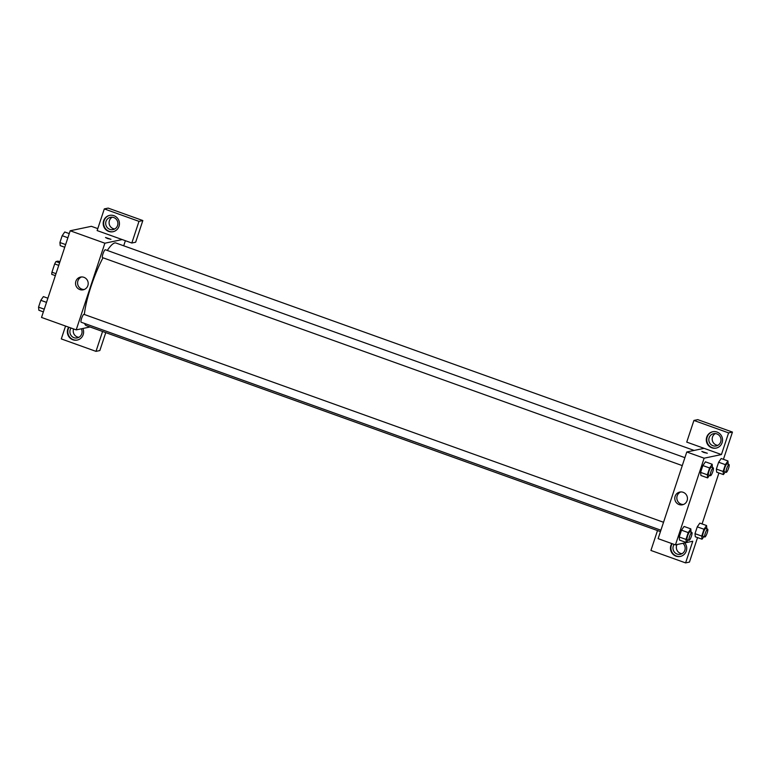 <?xml version="1.0" encoding="UTF-8"?>
<svg xmlns="http://www.w3.org/2000/svg" width="771" height="771" viewBox="0 0 771 771"><rect width="100%" height="100%" fill="white"/><g stroke="black" fill="none" stroke-linecap="round" stroke-linejoin="round"><path stroke-width="1.16" d="M56.004 273.666L51.936 272.202L54.683 263.913A8.095 1.629 109.7 0 1 55.984 261.542L58.008 261.118L59.926 261.803M51.936 272.202A8.095 1.629 109.7 0 0 51.744 274.351L55.348 275.642M58.741 265.369L54.683 263.913M59.579 262.834L55.984 261.542M90.034 326.971L76.204 329.882L41.528 317.44L70.19 230.77L91.354 226.317L97.782 228.621M107.564 238.528L105.502 237.487L110.957 239.299L107.564 238.528M97.136 230.577L131.822 243.019L138.982 221.354L104.307 208.912L97.136 230.577M76.204 329.882L104.875 243.212L70.19 230.77M104.875 243.212L122.184 239.569M110.957 239.299L105.502 237.487M103.613 220.785A8.356 8.124 78.1 0 1 119.264 221.875A8.356 8.124 78.1 0 1 105.251 229.035A8.356 8.124 78.1 0 1 103.613 220.785M109.839 215.321A8.356 8.124 -101.9 0 0 104.095 220.679A8.356 8.124 -101.9 0 0 113.279 231.676M113.751 217.538A6.274 6.091 78.1 0 1 113.086 229.585A6.274 6.091 78.1 0 1 105.704 223.021A6.274 6.091 78.1 0 1 113.751 217.538M114.725 228.977A6.274 6.091 78.1 0 1 112.238 217.21M104.307 208.912L108.152 208.103L142.837 220.545L138.982 221.354M131.822 243.019L135.667 242.21L142.837 220.545M83.894 277.309A6.505 6.322 78.1 0 1 83.21 289.809A6.505 6.322 78.1 0 1 75.683 284.74A6.505 6.322 78.1 0 1 83.894 277.309M81.572 276.943A6.505 6.322 -101.9 0 0 84.222 289.501M82.873 328.485A8.356 8.124 78.1 0 1 69.419 337.38A8.356 8.124 78.1 0 1 68.706 327.193M65.554 326.066L61.304 338.922L95.989 351.364L102.572 331.472M69.043 327.318A8.356 8.124 -101.9 0 0 77.447 340.021M81.302 328.812A6.274 6.091 78.1 0 1 74.016 337.698A6.274 6.091 78.1 0 1 71.048 328.032M78.893 337.322A6.274 6.091 78.1 0 1 73.573 328.938M95.989 351.364L99.835 350.554L105.772 332.619M125.384 240.716L123.707 245.795M684.899 457.666L105.328 249.746A4.183 0.848 109.7 0 0 103.121 253.389A4.183 0.848 109.7 0 0 102.504 257.61A4.183 0.848 109.7 0 0 102.61 257.62M663.532 522.275L83.962 314.356A4.183 0.848 109.7 0 0 81.755 317.999A4.183 0.848 109.7 0 0 81.138 322.22A4.183 0.848 109.7 0 0 81.244 322.23M694.112 450.437L115.939 243.01A43.889 8.857 109.7 0 0 107.314 250.45M102.996 257.784A43.889 8.857 109.7 0 0 84.357 314.501M84.656 323.483A43.889 8.857 109.7 0 0 86.294 325.632L660.448 531.614M657.499 530.564L650.926 550.455L685.602 562.897L692.772 541.232L675.454 544.875L658.116 538.65L686.778 451.979L704.096 448.337L686.749 442.111L693.919 420.446L728.605 432.888L721.434 454.553L704.096 448.337M715.343 433.581A6.274 6.091 -101.9 0 0 717.82 445.349M676.996 544.548A6.274 6.091 -101.9 0 0 681.998 553.694M693.919 420.446L697.765 419.636L732.45 432.078L723.439 459.323M685.602 562.897L689.457 562.088L697.553 537.58M702.073 523.933L718.929 472.97M712.944 445.725A6.274 6.091 78.1 0 1 713.609 433.678A6.274 6.091 78.1 0 1 720.991 440.241A6.274 6.091 78.1 0 1 712.944 445.725M712.944 431.693A8.356 8.124 -101.9 0 0 707.2 437.051A8.356 8.124 -101.9 0 0 716.384 448.047M706.718 437.157A8.356 8.124 78.1 0 1 722.369 438.246A8.356 8.124 78.1 0 1 708.356 445.407A8.356 8.124 78.1 0 1 706.718 437.157M682.884 543.314A6.274 6.091 78.1 0 1 677.121 554.07A6.274 6.091 78.1 0 1 674.143 544.403M672.148 543.69A8.356 8.124 -101.9 0 0 680.552 556.392M684.773 542.909A8.356 8.124 78.1 0 1 680.311 556.44A8.356 8.124 78.1 0 1 671.811 543.565M728.605 432.888L732.45 432.078M725.203 472.025L723.429 474.589L716.683 472.17L716.375 469.057L718.63 462.234L721.203 458.514L727.94 460.942L728.2 464.219M709.426 475.35L707.653 477.904L700.906 475.485L700.598 472.382L702.853 465.559L705.426 461.829L712.173 464.258L712.423 467.544M688.06 539.96L686.286 542.514L679.54 540.105L679.232 536.992L681.487 530.169L684.06 526.448L690.797 528.867L691.057 532.154M703.827 536.645L702.063 539.199L695.317 536.78L694.999 533.667L697.263 526.844L699.837 523.123L706.573 525.552L706.834 528.839M675.454 544.875L704.125 458.196L721.434 454.553M683.145 492.293A6.505 6.322 78.1 0 1 682.46 504.793A6.505 6.322 78.1 0 1 674.933 499.724A6.505 6.322 78.1 0 1 683.145 492.293M704.125 458.196L686.778 451.979M680.822 491.927A6.505 6.322 -101.9 0 0 683.472 504.485M703.923 452.481L701.861 451.44L707.315 453.242L703.923 452.481M707.315 453.242L701.861 451.44M686.286 542.514L685.968 539.411L688.233 532.588L690.797 528.867M691.886 532.453A4.183 0.848 109.7 0 0 689.679 536.105A4.183 0.848 109.7 0 0 689.062 540.317A4.183 0.848 109.7 0 0 689.168 540.326A4.183 0.848 109.7 0 0 691.346 536.423A4.183 0.848 109.7 0 0 691.886 532.453L689.958 531.759A4.183 0.848 109.7 0 0 687.751 535.411A4.183 0.848 109.7 0 0 687.134 539.633A4.183 0.848 109.7 0 0 687.24 539.633M685.968 539.411L679.232 536.992L681.487 530.169L684.06 526.448M688.233 532.588L681.487 530.169M707.653 477.904L707.344 474.801L709.599 467.978L712.173 464.258M713.252 467.843A4.183 0.848 109.7 0 0 711.045 471.486A4.183 0.848 109.7 0 0 710.428 475.707A4.183 0.848 109.7 0 0 710.534 475.717A4.183 0.848 109.7 0 0 712.722 471.813A4.183 0.848 109.7 0 0 713.252 467.843L711.325 467.149A4.183 0.848 109.7 0 0 709.118 470.802A4.183 0.848 109.7 0 0 708.501 475.013A4.183 0.848 109.7 0 0 708.607 475.023M707.344 474.801L700.598 472.382L702.853 465.559L705.426 461.839M709.599 467.978L702.853 465.559M702.063 539.199L701.745 536.086L704 529.263L706.573 525.552M707.653 529.128A4.183 0.848 109.7 0 0 705.455 532.78A4.183 0.848 109.7 0 0 704.829 537.002A4.183 0.848 109.7 0 0 704.945 537.002A4.183 0.848 109.7 0 0 707.123 533.108A4.183 0.848 109.7 0 0 707.653 529.128L705.725 528.443A4.183 0.848 109.7 0 0 703.528 532.086A4.183 0.848 109.7 0 0 702.911 536.308A4.183 0.848 109.7 0 0 703.017 536.317M701.745 536.086L694.999 533.667L697.263 526.844L699.827 523.133M704 529.263L697.263 526.844M723.429 474.589L723.111 471.476L725.376 464.653L727.94 460.942M729.029 464.518A4.183 0.848 109.7 0 0 726.822 468.17A4.183 0.848 109.7 0 0 726.205 472.392A4.183 0.848 109.7 0 0 726.311 472.392A4.183 0.848 109.7 0 0 728.489 468.498A4.183 0.848 109.7 0 0 729.029 464.518L727.101 463.824A4.183 0.848 109.7 0 0 724.894 467.477A4.183 0.848 109.7 0 0 724.277 471.698A4.183 0.848 109.7 0 0 724.383 471.698M723.111 471.476L716.375 469.057L718.63 462.234L721.203 458.523M725.376 464.653L718.63 462.234M43.369 311.87L38.868 310.25L38.55 307.137L40.805 300.314L43.378 296.604L47.879 298.213M44.255 309.19L38.55 307.137M46.511 302.367L40.805 300.314M64.735 247.25L60.234 245.641L59.916 242.528L62.172 235.704L64.745 231.994L69.245 233.603M65.622 244.58L59.916 242.528M67.877 237.747L62.172 235.704M81.138 322.22L660.901 530.217M682.277 465.607L102.504 257.61M689.062 540.317L687.134 539.633M710.428 475.707L708.501 475.013M704.829 537.002L702.911 536.308M726.205 472.392L724.277 471.698"/></g></svg>
